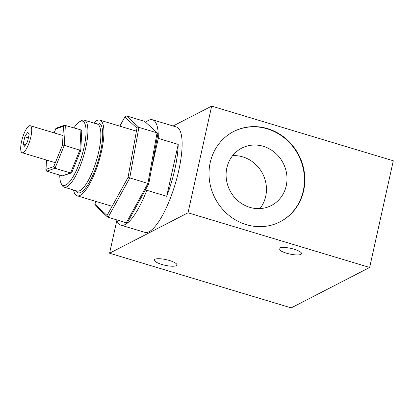<?xml version="1.0" encoding="UTF-8"?>
<svg xmlns="http://www.w3.org/2000/svg" width="414" height="414" viewBox="0 0 414 414"><rect width="100%" height="100%" fill="white"/><g stroke="black" fill="none" stroke-linecap="round" stroke-linejoin="round"><path stroke-width="0.62" d="M145.728 122.202A55 15.251 106.7 0 1 152.595 119.817L176.467 127.005A55 15.251 106.7 0 1 170.646 197.478A55 15.251 106.7 0 1 144.765 232.332L120.893 225.149A55 15.251 106.7 0 1 116.665 219.927M166.702 196.293L178.206 144.398A55 15.251 106.7 0 1 166.702 196.293L146.773 190.295A55 15.251 106.7 0 1 120.893 225.149M152.595 119.817A55 15.251 106.7 0 1 158.277 138.405L178.206 144.398M151.659 168.26L158.277 138.405M233.475 131.605A50.767 47.113 -117.3 0 1 267.19 128.821A50.767 47.113 -117.3 0 1 303.959 172.685A50.767 47.113 -117.3 0 1 279.993 221.857M210.214 162.578A50.767 47.113 62.7 0 0 228.161 214.742A50.767 47.113 62.7 0 0 280.18 221.759A50.767 47.113 62.7 0 0 298.804 155.048A50.767 47.113 62.7 0 0 233.667 131.507A50.767 47.113 62.7 0 0 210.214 162.578M259.92 208.594A32.282 29.958 62.7 0 0 262.631 173.694A32.282 29.958 62.7 0 0 232.632 155.648M286.245 185.767A32.282 29.958 -117.3 0 1 271.336 205.52A32.282 29.958 -117.3 0 1 238.262 201.054A32.282 29.958 -117.3 0 1 226.851 167.887A32.282 29.958 -117.3 0 1 241.76 148.134A32.282 29.958 -117.3 0 1 274.834 152.6A32.282 29.958 -117.3 0 1 286.245 185.767M109.57 253.223L188.013 212.796L369.65 267.46L291.208 307.887L109.57 253.223L116.841 220.429M369.65 267.46L393.3 160.777L211.663 106.113L173.099 125.991M300.89 254.387A11.566 2.877 12.5 0 1 287.999 253.606A11.566 2.877 12.5 0 1 278.958 248.685A11.566 2.877 12.5 0 1 290.871 248.379A11.566 2.877 12.5 0 1 301.542 253.689A11.566 2.877 12.5 0 1 300.89 254.387M176.255 265.669A11.566 2.877 12.5 0 1 163.364 264.882A11.566 2.877 12.5 0 1 154.324 259.966A11.566 2.877 12.5 0 1 166.237 259.661A11.566 2.877 12.5 0 1 176.907 264.97A11.566 2.877 12.5 0 1 176.255 265.669M188.013 212.796L211.663 106.113M93.693 123.005A39.485 10.95 106.7 0 1 99.857 120.148A39.485 10.95 106.7 0 1 98.967 161.113A39.485 10.95 106.7 0 1 77.102 195.77A39.485 10.95 106.7 0 1 73.532 189.979M73.992 127.807A33.565 9.31 106.7 0 1 79.597 121.726L81.18 120.79A34.973 9.698 106.7 0 1 84.285 120.174A34.973 9.698 106.7 0 1 85.786 147.694A34.973 9.698 106.7 0 1 64.129 187.154A34.973 9.698 106.7 0 1 61.877 184.918L61.075 183.267A33.565 9.31 106.7 0 1 59.756 175.101M84.285 120.174L97.259 124.076A34.973 9.698 106.7 0 1 98.76 151.596A34.973 9.698 106.7 0 1 77.102 191.056L64.129 187.154M95.893 123.667A36.385 10.091 106.7 0 1 100.524 151.747A36.385 10.091 106.7 0 1 87.773 184.846A36.385 10.091 106.7 0 1 75.736 190.647M79.597 121.726A33.565 9.31 106.7 0 1 84.021 147.544A33.565 9.31 106.7 0 1 72.171 178.211A33.565 9.31 106.7 0 1 61.075 183.267M21.533 141.619A14.102 3.912 106.7 0 1 30.269 125.711A14.102 3.912 106.7 0 1 29.948 140.341A14.102 3.912 106.7 0 1 22.139 152.719A14.102 3.912 106.7 0 1 21.533 141.619M29.135 134.566L27.774 132.133L24.84 136.78L23.272 143.865L24.633 146.297L27.567 141.65L29.135 134.566M28.406 137.852L24.84 136.78M25.709 144.595L23.272 143.865M119.848 126.161L124.893 117.002L136.967 128.143L138.897 127.377L157.061 132.847L147.881 183.573L126.265 222.82L107.583 217.05L107.076 215.471L95.008 204.33L95.179 205.603L107.583 217.05M136.967 128.143L128.055 177.378L148.859 183.718L127.662 222.204L126.265 222.82M124.893 117.002L125.069 116.51L126.461 115.899L144.626 121.364L157.548 133.117L157.853 134.027L148.812 183.625M157.548 133.117L144.626 121.364M157.724 134.39L157.853 134.027M71.301 172.974L62.291 175.862L46.72 171.179L54.99 168.286L70.556 172.969L71.301 172.974L71.845 172.457L80.761 150.468L81.775 131.186L80.937 129.898L64.532 125.245L63.487 126.26L55.735 128.971L54.146 132.899M46.72 171.179L45.887 169.895L46.006 169.352L53.758 166.64L54.99 168.286L64.31 145.304L80.761 150.468M65.365 125.214L64.31 145.304L62.498 145.091L63.487 126.26M64.532 125.245L56.356 128.107L55.735 128.971M126.461 115.899L138.897 127.377L129.717 178.108L108.101 217.355M95.008 204.33L95.551 201.318M128.055 177.378L107.076 215.471M62.291 175.862L70.556 172.969L79.881 149.987L80.937 129.898M46.497 160.047L46.006 169.352M53.758 166.64L62.498 145.091M77.102 195.77L112.122 206.307M99.857 120.148L136.418 131.15M22.139 152.719L55.352 162.712M30.269 125.711L63 135.559M95.489 201.302L94.873 204.687M125.069 116.51L119.765 126.135M45.887 169.895L46.404 160.021M54.084 132.878L55.812 128.619"/></g></svg>

